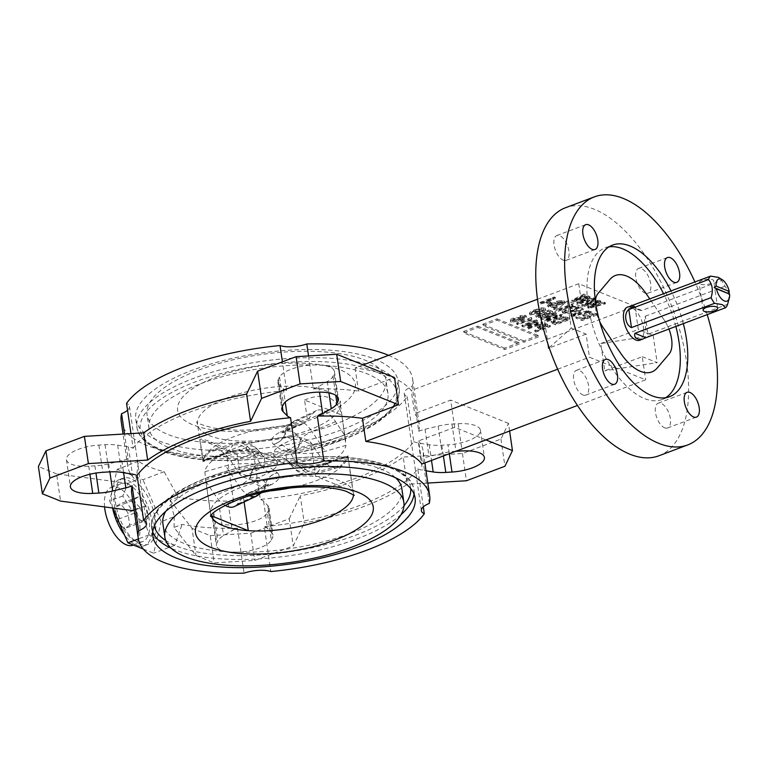 <?xml version="1.0" encoding="UTF-8"?>
<svg xmlns="http://www.w3.org/2000/svg" width="768" height="768" viewBox="0 0 768 768"><rect width="100%" height="100%" fill="white"/><g stroke="black" fill="none" stroke-linecap="round" stroke-linejoin="round"><path stroke-width="0.58" stroke-dasharray="3.84 2.88" d="M702.298 280.272A7.363 2.63 171.7 0 0 699.139 282.989A7.363 2.63 171.7 0 0 703.2 284.717A7.363 2.63 171.7 0 0 710.554 283.594A7.363 2.63 171.7 0 0 713.712 280.867A7.363 2.63 171.7 0 0 709.651 279.139A7.363 2.63 171.7 0 0 702.298 280.272M243.187 477.139L253.094 480.374A1356.778 1016.669 28.3 0 1 269.53 472.33C277.142 467.722 279.12 463.44 275.462 459.475L268.282 454.08L254.918 451.21C245.107 449.789 234.509 450.605 223.123 453.667A14.726 5.51 71.6 0 0 225.427 454.042A14.726 5.51 71.6 0 0 226.762 452.918L246.01 447.85C255.034 450.163 260.083 452.189 261.13 453.926L261.638 454.656A14.726 13.45 143.6 0 1 261.197 454.013C265.277 458.544 265.843 463.027 262.896 467.443A1366.08 1023.638 -151.7 0 0 243.187 477.139L240.134 474.758L237.168 454.445C214.56 442.838 202.138 437.846 199.91 439.459L203.242 460.33A72.154 25.738 171.7 0 1 234.125 436.598A72.154 25.738 171.7 0 1 296.102 425.366L302.227 424.205L305.107 422.448L313.613 412.877A30.461 14.87 -110.6 0 1 316.474 410.582A30.461 14.87 -110.6 0 1 335.578 421.709L344.774 435.36L341.808 415.046L304.55 400.061L307.507 420.374M344.774 435.36L345.408 438.653A1366.08 1116.662 -159.7 0 0 321.36 445.43C313.277 445.181 306.346 443.098 300.586 439.181L300.442 439.123C291.926 440.333 286.886 438.307 285.322 433.046L282.778 432.202L285.226 430.906A14.726 8.746 -113.2 0 1 283.373 432.221L283.373 432.221A14.726 8.746 -113.2 0 1 279.523 432.432C271.834 436.57 269.808 440.506 273.427 444.24L280.589 449.443L293.981 452.496C303.821 454.157 314.467 453.686 325.93 451.094A1356.778 1109.059 20.3 0 1 345.955 445.411L340.272 403.229A72.154 25.738 -8.3 0 1 309.35 429.917A72.154 25.738 -8.3 0 1 237.226 440.947A72.154 25.738 -8.3 0 1 197.482 424.051A72.154 25.738 -8.3 0 1 228.403 397.363A72.154 25.738 -8.3 0 1 300.518 386.333A72.154 25.738 -8.3 0 1 340.272 403.229L340.454 400.781C341.722 402.739 332.582 408.259 313.027 417.36C288.883 426.086 263.213 430.358 235.997 430.195L213.974 428.141C202.493 425.242 196.704 423.11 196.608 421.766L197.482 424.051L202.982 461.578L225.427 454.042L234.624 452.15C238.589 451.574 244.07 451.603 251.078 452.218L251.078 452.218A14.726 8.534 96.7 0 1 245.875 447.85A14.726 12.365 39.1 0 0 232.982 445.267A28.483 13.901 -110.6 0 1 236.678 442.742A28.483 13.901 -110.6 0 1 242.352 443.232A28.483 13.901 -110.6 0 1 253.526 453.523L230.947 461.107L240.134 474.758M289.834 488.026A72.154 25.738 -8.3 0 0 347.616 456.787L347.971 456.182L347.981 457.344L341.875 464.851A30.461 14.87 -110.6 0 1 337.93 467.549A30.461 14.87 -110.6 0 1 331.853 467.021A30.461 14.87 -110.6 0 1 319.91 456.019L310.723 442.368L307.661 439.978L297.763 436.742A72.154 25.738 -8.3 0 0 235.786 447.974A72.154 25.738 -8.3 0 0 204.902 471.706A1356.778 1109.059 -159.7 0 0 224.928 466.022C236.448 463.43 247.094 462.96 256.877 464.621L270.259 467.674L277.354 472.79A14.726 13.526 -38.7 0 0 265.536 484.07C264.144 478.886 259.104 476.861 250.406 477.994L250.262 477.936C244.522 474.029 237.6 471.946 229.498 471.686A1366.08 1116.662 20.3 0 1 205.44 478.464L210.998 515.443M307.661 439.978A1366.08 1023.638 28.3 0 1 287.962 449.674C285.005 454.08 285.571 458.563 289.661 463.104L289.718 463.19C290.602 464.861 295.642 466.886 304.838 469.277A14.726 8.621 -83.1 0 0 299.606 464.88A14.726 8.621 -83.1 0 0 295.699 465.888L282.576 463.037L275.386 457.651C271.738 453.658 273.715 449.376 281.318 444.797A1356.778 1016.669 -151.7 0 0 297.763 436.742M244.099 501.955L243.341 496.742L237.235 504.24A30.461 14.87 -110.6 0 1 234.374 506.534M281.318 444.797A14.726 8.554 64.4 0 1 287.962 449.674L297.331 463.594A28.483 13.901 69.4 0 0 308.496 473.885A28.483 13.901 69.4 0 0 314.179 474.384A28.483 13.901 69.4 0 0 317.866 471.85A14.726 12.365 -140.9 0 1 304.973 469.267A14.726 8.534 -83.3 0 0 299.77 464.899L299.606 464.88C283.45 462.106 291.456 462.73 289.123 462.346L289.123 462.346A14.726 13.43 -37.5 0 1 289.718 463.19A21.158 10.33 -110.6 0 0 297.936 470.717A21.158 10.33 -110.6 0 0 304.838 469.277L324.096 464.208A14.726 5.51 -108.4 0 1 325.421 463.085L325.421 463.085A14.726 5.51 -108.4 0 1 327.734 463.459C316.282 466.512 305.683 467.338 295.939 465.917L295.699 465.888M277.354 472.79L277.421 472.886C281.04 476.63 279.005 480.566 271.334 484.685A14.726 8.746 66.8 0 0 267.485 484.896A14.726 8.746 66.8 0 0 265.632 486.221L268.08 484.915L265.536 484.07A21.158 10.33 69.4 0 1 258.624 485.52A21.158 10.33 69.4 0 1 250.406 477.994A14.726 8.515 -81.8 0 1 257.107 464.65M627.379 307.171A17.674 8.621 -110.6 0 1 631.219 307.373A17.674 8.621 -110.6 0 1 642.797 324.192A17.674 8.621 -110.6 0 1 639.83 340.243M641.904 310.483L630.95 306.077L633.629 306.47L639.898 310.291L641.904 310.483L721.526 280.512A17.674 8.621 -110.6 0 1 724.973 286.214C728.966 291.053 729.85 297.072 727.613 304.272L647.99 334.243L645.36 316.186L644.438 319.642L646.387 332.976L647.99 334.243M104.563 506.918A30.922 15.091 -110.6 0 1 111.302 487.315A30.922 15.091 -110.6 0 1 118.032 487.661A30.922 15.091 -110.6 0 1 138.288 517.094A30.922 15.091 -110.6 0 1 133.094 545.194M135.994 541.21A30.922 15.091 -110.6 0 1 115.728 511.786A30.922 15.091 -110.6 0 1 120.922 483.686A30.922 15.091 -110.6 0 1 127.651 484.042A30.922 15.091 -110.6 0 1 147.907 513.475A30.922 15.091 -110.6 0 1 142.714 541.565A30.922 15.091 -110.6 0 1 135.994 541.21M112.579 507.974A35.338 17.251 -110.6 0 1 119.366 479.558A35.338 17.251 -110.6 0 1 127.056 479.962A35.338 17.251 -110.6 0 1 150.211 513.6A35.338 17.251 -110.6 0 1 144.269 545.702A35.338 17.251 -110.6 0 1 136.589 545.299A35.338 17.251 -110.6 0 1 124.512 535.027M140.198 543.936A35.338 17.251 -110.6 0 1 117.034 510.298A35.338 17.251 -110.6 0 1 122.976 478.195A35.338 17.251 -110.6 0 1 130.666 478.598A35.338 17.251 -110.6 0 1 153.821 512.237A35.338 17.251 -110.6 0 1 147.878 544.339A35.338 17.251 -110.6 0 1 140.198 543.936M308.544 355.93L313.354 388.886A20.611 7.354 171.7 0 0 314.314 388.541A20.611 7.354 171.7 0 0 318.691 386.506L327.293 381.514A28.051 10.003 171.7 0 0 332.986 376.205L334.051 373.824L337.382 396.662M130.963 433.603L133.104 448.262A20.611 7.354 171.7 0 0 128.41 446.918L117.667 445.162A28.051 10.003 171.7 0 0 105.053 444.691L98.87 445.094A27.974 9.984 -8.3 0 0 66.442 459.658A27.974 9.984 -8.3 0 0 88.752 466.176L94.906 465.84A28.051 10.003 171.7 0 0 108.72 463.805L121.834 460.627A20.611 7.354 171.7 0 0 127.21 458.986A20.611 7.354 171.7 0 0 128.131 458.621L124.531 433.978M127.555 410.246A20.611 7.354 171.7 0 0 129.494 406.445A20.611 7.354 171.7 0 0 126.547 403.344M359.338 479.491A153.139 54.634 -8.3 0 1 300.269 495.811L304.243 523.027A153.139 54.634 -8.3 0 0 363.312 506.717A153.139 54.634 -8.3 0 0 407.174 484.282L403.2 457.056A153.139 54.634 -8.3 0 1 359.338 479.491M485.99 439.92L454.637 427.315L450.662 400.09L414.634 413.654A147.254 52.531 -8.3 0 1 419.146 423.696A147.254 52.531 -8.3 0 1 418.752 431.27L412.195 386.352A20.611 7.354 171.7 0 0 404.285 393.619A20.611 7.354 171.7 0 0 407.232 396.71A147.254 52.531 -8.3 0 1 253.747 454.493A20.611 7.354 171.7 0 0 226.973 456.086L233.53 501.005A20.611 7.354 171.7 0 0 228.192 503.386L219.59 508.387A28.051 10.003 171.7 0 0 213.898 513.696L212.822 516.077A27.974 9.984 -8.3 0 0 212.458 518.371A27.974 9.984 -8.3 0 0 227.866 524.918A27.974 9.984 -8.3 0 0 255.83 520.637A27.974 9.984 -8.3 0 0 267.331 512.832L271.306 540.058A27.974 9.984 -8.3 0 1 259.805 547.862A27.974 9.984 -8.3 0 1 231.84 552.144A27.974 9.984 -8.3 0 1 216.422 545.597A27.974 9.984 -8.3 0 1 216.797 543.302L217.872 540.912A28.051 10.003 171.7 0 1 223.555 535.613L232.166 530.611A20.611 7.354 171.7 0 1 237.504 528.23A147.254 52.531 -8.3 0 1 182.064 524.41L174.029 527.434L196.003 555.562L214.176 562.867L254.746 560.448L293.232 545.962L304.243 523.027M418.752 431.27A20.611 7.354 171.7 0 1 425.05 429.274L438.163 426.096A28.051 10.003 171.7 0 1 451.978 424.051L458.131 423.715A27.974 9.984 -8.3 0 1 480.442 430.243A27.974 9.984 -8.3 0 1 468.451 440.592A27.974 9.984 -8.3 0 1 448.013 444.806L449.309 453.725M683.328 323.606A80.986 39.533 69.4 0 0 671.05 290.986M608.938 246.893A80.986 39.533 69.4 0 0 605.069 247.91A80.986 39.533 69.4 0 0 591.456 321.485A80.986 39.533 69.4 0 0 644.525 398.573A80.986 39.533 69.4 0 0 662.141 399.504A80.986 39.533 69.4 0 0 665.722 397.709M675.869 326.419A80.986 39.533 69.4 0 0 663.59 293.789M664.694 427.834A13.248 6.47 69.4 0 0 667.574 427.987A13.248 6.47 69.4 0 0 669.802 415.949A13.248 6.47 69.4 0 0 661.123 403.334A13.248 6.47 69.4 0 0 658.234 403.181A13.248 6.47 69.4 0 0 656.006 415.219A13.248 6.47 69.4 0 0 664.694 427.834M645.034 293.078A13.248 6.47 69.4 0 0 647.914 293.232A13.248 6.47 69.4 0 0 650.141 281.194A13.248 6.47 69.4 0 0 641.462 268.579A13.248 6.47 69.4 0 0 638.582 268.426A13.248 6.47 69.4 0 0 636.355 280.464A13.248 6.47 69.4 0 0 645.034 293.078M563.27 260.198A13.248 6.47 69.4 0 0 566.15 260.352A13.248 6.47 69.4 0 0 568.378 248.314A13.248 6.47 69.4 0 0 559.69 235.699A13.248 6.47 69.4 0 0 556.81 235.546A13.248 6.47 69.4 0 0 554.582 247.584A13.248 6.47 69.4 0 0 563.27 260.198M582.922 394.954A13.248 6.47 69.4 0 0 585.811 395.107A13.248 6.47 69.4 0 0 588.038 383.069A13.248 6.47 69.4 0 0 579.35 370.454A13.248 6.47 69.4 0 0 576.47 370.301A13.248 6.47 69.4 0 0 574.243 382.339A13.248 6.47 69.4 0 0 582.922 394.954M658.886 455.789A132.528 64.685 69.4 0 0 681.158 335.395A132.528 64.685 69.4 0 0 594.317 209.261A132.528 64.685 69.4 0 0 565.498 207.744M341.222 429.917A132.528 47.28 -8.3 0 1 208.762 450.192A132.528 47.28 -8.3 0 1 135.754 419.155A132.528 47.28 -8.3 0 1 192.547 370.138A132.528 47.28 -8.3 0 1 325.008 349.862A132.528 47.28 -8.3 0 1 398.026 380.899A132.528 47.28 -8.3 0 1 341.222 429.917M165.734 511.344A120.749 43.075 -8.3 0 1 214.646 478.963A120.749 43.075 -8.3 0 1 395.635 477.811M401.856 488.774A120.749 43.075 -8.3 0 1 350.102 533.434A120.749 43.075 -8.3 0 1 229.421 551.904A120.749 43.075 -8.3 0 1 162.893 523.632M210.96 515.491A72.154 25.738 -8.3 0 1 210.586 513.898A72.154 25.738 -8.3 0 1 241.507 487.21A72.154 25.738 -8.3 0 1 315.667 476.294A72.154 25.738 -8.3 0 1 352.925 491.27L315.667 476.294L310.723 442.368M202.877 459.773L208.982 452.275L232.982 445.267L226.762 452.918A1366.08 371.846 155.1 0 0 202.886 460.934L203.242 460.33A1356.778 369.312 -24.9 0 1 223.123 453.667M253.094 480.374A72.154 25.738 171.7 0 0 315.072 469.152A72.154 25.738 171.7 0 0 345.955 445.411M200.746 383.683A120.749 43.075 -8.3 0 1 321.427 365.213A120.749 43.075 -8.3 0 1 387.955 393.485A120.749 43.075 -8.3 0 1 336.202 438.154A120.749 43.075 -8.3 0 1 215.52 456.624A120.749 43.075 -8.3 0 1 148.992 428.352A120.749 43.075 -8.3 0 1 200.746 383.683M198.758 370.07A120.749 43.075 -8.3 0 1 319.45 351.6A120.749 43.075 -8.3 0 1 385.968 379.872A120.749 43.075 -8.3 0 1 334.224 424.541A120.749 43.075 -8.3 0 1 213.533 443.011A120.749 43.075 -8.3 0 1 147.014 414.739A120.749 43.075 -8.3 0 1 198.758 370.07M133.104 448.262A147.254 52.531 -8.3 0 1 190.848 411.734A147.254 52.531 -8.3 0 1 286.579 390.48L282.403 361.834M243.341 496.742L248.63 492.922L254.746 491.75A72.154 25.738 -8.3 0 0 270.038 490.915M295.939 465.917A14.726 8.534 -83.3 0 1 299.77 464.899L312.586 465.283C314.026 465.485 324.701 463.728 325.421 463.085L347.875 455.539L353.376 493.066A72.154 25.738 -8.3 0 1 353.472 494.698M327.734 463.459A1356.778 369.312 155.1 0 0 347.616 456.787L347.971 456.182A1366.08 371.846 -24.9 0 1 324.096 464.208L317.866 471.85L341.875 464.851M347.981 457.344L352.925 491.27A72.154 25.738 -8.3 0 1 353.376 493.066L354.25 495.35M204.902 471.706L205.44 478.464M208.982 452.275A30.461 14.87 -110.6 0 1 212.928 449.568A30.461 14.87 -110.6 0 1 230.947 461.107M237.168 454.445L199.91 439.459M225.072 505.354A30.461 14.87 -110.6 0 1 215.27 495.408L206.083 481.757M538.483 336.826L524.045 342.259L482.746 325.651L497.184 320.218L538.483 336.826L538.282 335.462L523.843 340.896L524.045 342.259M586.262 298.781L576.998 303.619L578.131 304.08L594.634 299.472L593.587 299.059L579.619 303.101L590.102 297.658L588.672 297.082L574.474 301.037L585.283 295.718L584.237 295.296L571.93 301.584L573.072 302.045L587.722 298.051L586.262 298.781L586.07 297.418L576.806 302.266L576.998 303.619M597.082 303.13L587.818 307.968L588.95 308.429L605.453 303.821L604.406 303.398L590.438 307.45L600.922 301.997L599.491 301.421L585.283 305.386L596.102 300.067L595.056 299.645L582.749 305.933L583.882 306.394L598.531 302.4L597.082 303.13L596.88 301.766L587.616 306.605L587.818 307.968M521.05 320.746L526.666 317.318L525.955 316.666L520.118 317.088L524.976 317.645L524.39 315.917L524.198 317.069L520.637 318.768L520.522 317.28L513.446 318.067C510.682 319.075 509.885 320.016 511.046 320.918L520.858 319.382C525.158 318.038 526.79 316.685 525.763 315.302L519.917 315.725L524.39 315.917L524.4 318.432L520.838 320.131L520.714 318.643L513.638 319.43C510.883 320.429 510.086 321.379 511.248 322.272L521.05 320.746L520.858 319.382M521.347 319.258L520.522 317.28L521.347 319.258M510.576 321.648L511.248 322.272L510.374 320.285L510.576 321.648M535.066 311.107C530.995 312.384 529.411 313.661 530.314 314.957L540.346 313.229C544.416 311.962 546 310.675 545.107 309.379L541.757 309.216L535.066 311.107L534.864 309.754C530.803 311.021 529.21 312.298 530.112 313.594L540.144 311.875C544.214 310.598 545.798 309.322 544.906 308.016L541.565 307.862L534.864 309.754M529.632 314.362L530.314 314.957L529.44 312.998L529.632 314.362M545.779 309.984L544.906 308.016L545.779 309.984M550.579 299.808L540.077 303.763L541.114 304.176L551.606 300.221L550.579 299.808L550.378 298.445L539.885 302.4L540.077 303.763M554.515 298.33L552.451 299.098L553.478 299.52L555.542 298.742L554.515 298.33L554.314 296.966L552.25 297.744L552.451 299.098M548.141 302.333L546.451 302.966L549.542 304.205L551.232 303.571L548.141 302.333L547.939 300.97L546.25 301.603L546.451 302.966M550.147 304.685L547.901 306.538L549.062 307.517L557.251 307.018L550.666 306.845L549.859 306.182L551.136 305.107L562.973 304.656L565.104 302.918L564.058 302.016L556.694 302.41L562.33 302.64L563.107 303.264L560.122 304.685L555.12 303.994L550.147 304.685L549.946 303.322L547.699 305.174L548.87 306.154L549.062 307.517M555.158 308.506L553.469 309.139L558.614 311.213L573.053 305.779L572.016 305.366L559.277 310.166L555.158 308.506L554.957 307.142L553.267 307.786L553.469 309.139M573.398 311.462L564.95 312.595L564.058 310.589L564.95 312.595C563.808 311.933 564.202 311.165 566.122 310.291L564.72 310.022L562.234 312.317L563.232 313.21C566.64 313.968 570.374 313.526 574.426 311.875L579.024 308.602L577.949 307.603L570.47 307.949L571.123 308.506L576.298 308.256L577.114 308.966L573.398 311.462L573.197 310.099L564.749 311.232C563.606 310.57 564 309.802 565.93 308.928L566.122 310.291M582.278 309.485L570.97 316.176L572.035 316.608L589.43 312.365L588.365 311.942L573.245 315.782L583.344 309.917L582.278 309.485L582.077 308.131L570.768 314.813L570.97 316.176M577.68 317.568L576 318.202L582.048 320.63L596.477 315.197L590.554 312.816L588.874 313.45L593.76 315.418L589.267 317.117L584.63 315.254L582.941 315.888L587.578 317.75L582.701 319.584L577.68 317.568L577.488 316.205L575.798 316.838L576 318.202M363.149 364.896L355.094 367.93A147.254 52.531 -8.3 0 1 411.254 390.518L414.634 413.654M537.494 299.251L578.746 283.718L634.915 306.307L411.254 390.518M556.128 319.517L551.309 322.733L555.533 324.95L569.962 319.517L565.325 317.866L556.128 319.517L555.936 318.154L551.107 321.37L555.331 323.597L569.76 318.163L565.123 316.502L555.936 318.154M557.75 316.906L546.259 321.226L547.286 321.638L561.725 316.205L560.63 315.763L544.944 318.413L556.445 314.083L555.418 313.67L540.979 319.104L542.083 319.546L557.75 316.906L557.549 315.542L546.058 319.862L546.259 321.226M539.078 314.515L535.93 316.838L536.698 317.53L543.379 317.002L538.205 316.963L537.581 315.206L538.205 316.963C537.446 316.32 538.051 315.648 540.019 314.957L544.925 314.419L544.915 315.523L546.163 315.85L552.787 312.758L548.794 311.155L547.104 311.789L550.234 313.046L547.037 314.534L546.134 313.738L539.078 314.515L538.877 313.152L535.728 315.485L536.698 317.53M536.496 316.166L543.178 315.638L538.003 315.6C537.254 314.957 537.859 314.294 539.827 313.594L544.723 313.056L544.915 315.523L544.714 314.16L545.962 314.496L546.163 315.85M540.739 329.472L534.931 331.651L535.958 332.074L550.397 326.64L545.472 324.874L540.038 325.728L537.389 327.638L540.739 329.472L540.547 328.109L534.739 330.298L535.766 330.71L550.195 325.277L545.28 323.51L539.837 324.365L537.187 326.285L540.547 328.109M538.829 324.278L527.338 328.598L528.365 329.011L542.803 323.578L541.709 323.146L526.022 325.795L537.523 321.456L536.496 321.043L522.058 326.477L523.162 326.918L538.829 324.278L538.627 322.915L527.136 327.245L527.338 328.598M532.07 319.123L516.787 324.355L517.814 324.768L529.248 320.467L529.056 322.138L530.746 321.504L530.525 320.026L530.746 321.504L532.07 319.123L531.869 317.76L531.206 317.491L531.408 318.854M531.206 317.491L516.586 322.992L517.613 323.414L529.046 319.104L529.056 322.138L528.854 320.784L530.544 320.141L531.869 317.76M519.235 344.074L504.806 349.507L463.507 332.899L477.936 327.466L519.235 344.074L519.034 342.71L504.605 348.144L504.806 349.507M407.232 396.71L413.779 441.629A147.254 52.531 -8.3 0 1 260.304 499.411L253.747 454.493M423.302 506.87L417.754 468.854A147.254 52.531 -8.3 0 1 264.278 526.637L270.826 571.555M429.274 503.414L422.726 458.496A147.254 52.531 -8.3 0 0 423.12 450.912A147.254 52.531 -8.3 0 0 418.608 440.88L421.978 464.016M226.973 456.086A147.254 52.531 -8.3 0 1 121.181 421.286M233.53 501.005A147.254 52.531 -8.3 0 1 178.099 497.184L164.141 471.715A147.254 52.531 -8.3 0 1 138.384 461.357L136.128 480.307A147.254 52.531 -8.3 0 1 127.738 466.205A147.254 52.531 -8.3 0 1 128.131 458.621M237.504 528.23L244.051 573.149M134.093 509.798L140.102 507.533A147.254 52.531 -8.3 0 1 131.702 493.43M140.102 507.533L149.107 534.864A147.254 52.531 171.7 0 0 174.864 545.222L182.064 524.41M136.128 480.307L128.093 483.331L122.784 495.984L132.067 510.557M122.784 495.984L109.68 500.918L112.762 508.003M149.107 534.864L138.346 538.915M138.384 461.357L117.187 469.344L109.68 500.918M544.627 320.976L567.254 300.883L582.125 306.864L544.627 320.976L548.035 344.323M567.254 300.883L571.229 328.109L586.099 334.09L589.469 357.226L645.638 379.814L577.478 405.475M634.915 306.307L638.294 329.443L653.155 335.424L600.797 343.565L604.762 370.79L642.259 356.669L645.638 379.814M642.259 356.669L657.13 362.65L604.762 370.79M653.155 335.424L657.13 362.65M578.746 283.718L582.125 306.864M355.094 367.93L358.464 391.066L394.493 377.501M557.664 369.206L589.469 357.226M586.099 334.09L549.264 347.952M600.797 343.565L638.294 329.443M454.637 427.315L418.608 440.88M388.57 355.325A147.254 52.531 -8.3 0 1 412.598 378.768A147.254 52.531 -8.3 0 1 412.195 386.352M313.354 388.886A147.254 52.531 -8.3 0 1 358.464 391.066M304.55 400.061C324.269 391.862 336.691 396.854 341.808 415.046M345.408 438.653L345.725 440.621M707.213 314.621A132.528 64.685 69.4 0 0 694.934 281.99M595.373 300.749A23.558 11.501 69.4 0 0 599.75 321.734A23.558 11.501 69.4 0 1 595.373 300.749M664.291 320.179L649.805 298.982L664.291 320.179A23.558 11.501 69.4 0 1 668.918 329.03A23.558 11.501 69.4 0 0 664.291 320.179M164.141 471.715L142.944 479.693L117.187 469.344M178.099 497.184L170.064 500.208L174.288 516.691L161.184 521.626L142.944 479.693M143.299 549.034L153.667 553.2L161.184 521.626M174.288 516.691L174.029 527.434M174.864 545.222L153.667 553.2M549.178 347.693L571.229 328.109M455.798 451.286A28.051 10.003 171.7 0 0 442.138 453.312L429.014 456.499A20.611 7.354 171.7 0 0 422.726 458.496M413.779 441.629A20.611 7.354 171.7 0 0 418.474 442.973L429.216 444.739A28.051 10.003 171.7 0 0 441.83 445.2L448.013 444.806M417.754 468.854A20.611 7.354 171.7 0 0 422.438 470.198L426.019 470.784M271.306 540.058L272.525 537.667A28.051 10.003 171.7 0 0 273.014 535.114A28.051 10.003 171.7 0 0 271.747 532.742L267.571 528.509A20.611 7.354 171.7 0 0 264.278 526.637M267.331 512.832L268.55 510.442A28.051 10.003 171.7 0 0 269.04 507.898A28.051 10.003 171.7 0 0 267.773 505.517L263.597 501.283A20.611 7.354 171.7 0 0 260.304 499.411M170.064 500.208L192.029 528.336L196.003 555.562M192.029 528.336L210.202 535.642L214.176 562.867M210.202 535.642L250.781 533.222L254.746 560.448M250.781 533.222L289.267 518.736L293.232 545.962M289.267 518.736L300.269 495.811M427.805 483.053L407.174 484.282M509.606 431.03L508.483 423.341L500.947 439.037L462.461 453.533L403.2 457.056M462.461 453.533L466.435 480.749M500.947 439.037L504.922 466.262M508.483 423.341L450.662 400.09M128.093 483.331L56.573 473.866L60.547 501.091M286.579 390.48A20.611 7.354 171.7 0 1 283.277 388.618L279.11 384.374A28.051 10.003 171.7 0 1 277.843 382.003A28.051 10.003 171.7 0 1 278.333 379.459L279.552 377.069A27.974 9.984 -8.3 0 1 308.726 365.27A27.974 9.984 -8.3 0 1 334.426 371.53A27.974 9.984 -8.3 0 1 334.051 373.824M56.573 473.866L38.4 466.56M129.725 525.197L124.032 528.826L116.506 519.878L114.672 507.302L120.365 503.674L127.891 512.621L129.725 525.197L147.763 518.4L142.07 522.029L124.032 528.826M142.07 522.029L134.544 513.091L132.71 500.515L138.403 496.886L145.93 505.824L147.763 518.4M145.93 505.824L127.891 512.621M138.403 496.886L120.365 503.674M132.71 500.515L114.672 507.302M134.544 513.091L116.506 519.878M575.798 316.838L581.846 319.267L582.048 320.63M581.846 319.267L596.275 313.834L590.362 311.453L588.672 312.096L593.558 314.054L589.066 315.754L584.429 313.891L582.739 314.525L587.376 316.387L582.499 318.221L582.701 319.584M582.499 318.221L577.488 316.205M587.376 316.387L587.578 317.75M582.739 314.525L582.941 315.888M584.429 313.891L584.63 315.254M589.066 315.754L589.267 317.117M593.558 314.054L593.76 315.418M588.672 312.096L588.874 313.45M590.362 311.453L590.554 312.816M596.275 313.834L596.477 315.197M570.768 314.813L571.834 315.245L572.035 316.608M571.834 315.245L589.229 311.002L588.173 310.579L573.043 314.419L583.152 308.554L583.344 309.917M583.152 308.554L582.077 308.131M573.043 314.419L573.245 315.782M588.173 310.579L588.365 311.942M589.229 311.002L589.43 312.365M565.93 308.928L564.518 308.659L562.032 310.954L563.03 311.856C566.438 312.605 570.173 312.163 574.224 310.512L578.822 307.248L577.747 306.24L570.269 306.595L570.931 307.142L576.106 306.893L576.298 308.256M576.106 306.893L576.912 307.603L573.197 310.099M570.931 307.142L571.123 308.506M570.269 306.595L570.47 307.949M577.747 306.24L577.949 307.603M574.224 310.512L574.426 311.875M563.03 311.856L563.232 313.21M564.518 308.659L564.72 310.022M553.267 307.786L558.422 309.85L558.614 311.213M558.422 309.85L572.851 304.416L571.824 304.003L559.075 308.803L559.277 310.166M559.075 308.803L554.957 307.142M571.824 304.003L572.016 305.366M572.851 304.416L573.053 305.779M548.87 306.154L557.059 305.654L557.251 307.018M557.059 305.654L550.464 305.482L549.658 304.819L550.934 303.754L562.781 303.302L564.902 301.555L563.856 300.653L556.502 301.056L562.138 301.277L562.915 301.901L559.93 303.322L554.928 302.64L555.12 303.994M554.928 302.64L549.946 303.322M559.93 303.322L560.122 304.685M561.715 302.899L561.907 304.262M562.138 301.277L562.33 302.64M557.338 301.536L557.539 302.899M556.502 301.056L556.694 302.41M563.856 300.653L564.058 302.016M562.781 303.302L562.973 304.656M550.934 303.754L551.136 305.107M550.464 305.482L550.666 306.845M556.214 305.174L556.416 306.528M546.25 301.603L549.341 302.842L549.542 304.205M549.341 302.842L551.03 302.208L551.232 303.571M551.03 302.208L547.939 300.97M552.25 297.744L553.286 298.157L553.478 299.52M553.286 298.157L555.35 297.379L555.542 298.742M555.35 297.379L554.314 296.966M539.885 302.4L540.912 302.813L541.114 304.176M540.912 302.813L551.405 298.858L551.606 300.221M551.405 298.858L550.378 298.445M555.984 322.541L553.094 320.995L556.982 318.557L563.616 317.222L567.043 318.384L555.984 322.541L556.186 323.904L553.296 322.358L557.184 319.92L563.818 318.586L567.245 319.738L556.186 323.904M552.403 322.416L552.605 323.779M555.331 323.597L555.533 324.95M565.123 316.502L565.325 317.866M569.76 318.163L569.962 319.517M567.043 318.384L567.245 319.738M554.218 321.83L554.419 323.194M553.853 320.045L554.045 321.408M556.982 318.557L557.184 319.92M563.616 317.222L563.818 318.586M565.306 317.683L565.507 319.037M546.058 319.862L547.094 320.285L547.286 321.638M547.094 320.285L561.523 314.842L560.429 314.41L544.742 317.059L556.243 312.72L555.216 312.307L540.787 317.741L541.891 318.182L542.083 319.546M541.891 318.182L557.549 315.542M540.787 317.741L540.979 319.104M555.216 312.307L555.418 313.67M556.243 312.72L556.445 314.083M544.742 317.059L544.944 318.413M560.429 314.41L560.63 315.763M561.523 314.842L561.725 316.205M543.178 315.638L543.379 317.002M545.962 314.496L552.586 311.395L548.592 309.792L546.902 310.426L550.032 311.683L546.845 313.181L545.942 312.374L546.134 313.738M545.942 312.374L538.877 313.152M546.845 313.181L547.037 314.534M550.032 311.683L550.234 313.046M546.902 310.426L547.104 311.789M548.592 309.792L548.794 311.155M552.586 311.395L552.787 312.758M544.723 313.056L544.714 314.16L544.723 313.056M539.827 313.594L540.019 314.957M542.333 315.158L542.534 316.522M539.117 311.453L531.264 312.72L531.782 314.381C531.658 313.373 533.098 312.413 536.102 311.52L543.965 310.253L543.446 308.602C543.562 309.61 542.112 310.56 539.117 311.453L539.318 312.816L531.782 314.381L531.581 313.018C531.456 312.01 532.896 311.059 535.901 310.157L543.446 308.602L543.648 309.965C543.754 310.973 542.314 311.923 539.318 312.816M540.144 311.875L540.346 313.229M541.565 307.862L541.757 309.216M535.901 310.157L536.102 311.52M542.237 327.475L539.222 325.939L540.787 324.806L545.347 324.634L547.478 325.498L542.237 327.475L542.429 328.829L539.424 327.302L540.989 326.17L545.539 325.997L547.68 326.861L542.429 328.829M534.739 330.298L534.931 331.651M535.766 330.71L535.958 332.074M538.454 327.264L538.656 328.627M539.837 324.365L540.038 325.728M545.28 323.51L545.472 324.874M550.195 325.277L550.397 326.64M547.478 325.498L547.68 326.861M540.077 326.602L540.278 327.965M540.787 324.806L540.989 326.17M527.136 327.245L528.173 327.658L528.365 329.011M528.173 327.658L542.602 322.224L541.507 321.782L525.821 324.432L537.322 320.102L536.294 319.68L521.866 325.123L522.96 325.565L523.162 326.918M522.96 325.565L538.627 322.915M521.866 325.123L522.058 326.477M536.294 319.68L536.496 321.043M537.322 320.102L537.523 321.456M525.821 324.432L526.022 325.795M541.507 321.782L541.709 323.146M542.602 322.224L542.803 323.578M516.586 322.992L516.787 324.355M529.046 319.104L529.248 320.467M517.613 323.414L517.814 324.768M526.666 317.318L525.763 315.302L525.955 316.666M517.747 319.757L512.256 320.045L512.458 321.408L514.618 319.862L519.85 319.699L519.226 317.933L517.747 319.757L517.949 321.11L512.794 321.734L512.602 320.371L514.416 318.499L519.226 317.933L519.427 319.286L517.949 321.11M519.917 315.725L520.118 317.088M513.446 318.067L513.638 319.43M520.637 318.768L520.838 320.131M524.198 317.069L524.4 318.432M522.749 315.792L522.95 317.155M520.762 316.214L520.963 317.578M514.416 318.499L514.618 319.862M587.616 306.605L588.749 307.066L588.95 308.429M588.749 307.066L605.251 302.458L604.205 302.045L590.237 306.086L600.72 300.643L599.29 300.067L585.091 304.022L595.901 298.704L594.854 298.282L582.547 304.57L583.68 305.03L598.33 301.037L598.531 302.4M598.33 301.037L596.88 301.766M583.68 305.03L583.882 306.394M582.547 304.57L582.749 305.933M594.854 298.282L595.056 299.645M595.901 298.704L596.102 300.067M585.091 304.022L585.283 305.386M599.29 300.067L599.491 301.421M600.72 300.643L600.922 301.997M592.541 304.934L592.733 306.298M590.237 306.086L590.438 307.45M604.205 302.045L604.406 303.398M605.251 302.458L605.453 303.821M576.806 302.266L577.939 302.717L578.131 304.08M577.939 302.717L594.442 298.109L593.395 297.696L579.427 301.747L589.91 296.294L588.48 295.718L574.272 299.674L585.091 294.355L584.045 293.933L571.738 300.221L572.87 300.682L587.52 296.688L587.722 298.051M587.52 296.688L586.07 297.418M572.87 300.682L573.072 302.045M571.738 300.221L571.93 301.584M584.045 293.933L584.237 295.296M585.091 294.355L585.283 295.718M574.272 299.674L574.474 301.037M588.48 295.718L588.672 297.082M589.91 296.294L590.102 297.658M581.722 300.586L581.923 301.949M579.427 301.747L579.619 303.101M593.395 297.696L593.587 299.059M594.442 298.109L594.634 299.472M523.843 340.896L482.544 324.298L482.746 325.651M482.544 324.298L496.982 318.864L497.184 320.218M496.982 318.864L538.282 335.462M504.605 348.144L463.306 331.536L463.507 332.899M463.306 331.536L477.734 326.102L477.936 327.466M477.734 326.102L519.034 342.71M645.36 316.186L724.973 286.214M719.712 278.045L721.526 280.512M248.63 492.922L268.723 484.262L263.174 490.944A14.726 12.365 -140.9 0 0 265.584 484.099A14.726 13.555 -37.7 0 1 277.421 472.886M256.877 464.621A14.726 8.429 -82.1 0 0 250.262 477.936A14.726 5.606 -34 0 1 238.867 485.606L229.498 471.686A14.726 5.702 -106.3 0 0 224.928 466.022M275.386 457.651A14.726 13.45 -36.4 0 1 289.21 462.461L289.661 463.104A14.726 13.45 -36.4 0 0 289.21 462.461L289.123 462.346A14.726 13.43 -37.5 0 0 275.462 457.747M293.981 452.496A14.726 8.429 97.9 0 0 300.586 439.181A14.726 5.606 146 0 1 311.981 431.51L321.36 445.43A14.726 5.702 73.7 0 0 325.93 451.094M269.53 472.33A14.726 8.554 -115.6 0 1 262.896 467.443L253.526 453.523A14.726 5.606 146 0 1 261.12 453.888A14.726 5.606 146 0 1 261.197 454.013M273.504 444.326A14.726 13.526 141.3 0 0 285.322 433.046A21.158 10.33 -110.6 0 1 292.224 431.606A21.158 10.33 -110.6 0 1 300.442 439.123A14.726 8.515 98.2 0 1 293.75 452.467M335.578 421.709L311.981 431.51A28.483 13.901 69.4 0 0 300.816 421.229A28.483 13.901 69.4 0 0 294.125 421.114L287.683 426.173A14.726 12.365 39.1 0 0 285.264 433.018A14.726 13.555 142.3 0 1 273.427 444.24M275.462 459.475A14.726 13.45 143.6 0 1 261.638 454.656L261.725 454.771A14.726 13.43 142.5 0 1 261.13 453.926A21.158 10.33 69.4 0 0 252.922 446.4A21.158 10.33 69.4 0 0 246.01 447.85A14.726 8.621 96.9 0 0 251.251 452.237L251.251 452.237C266.602 454.79 259.651 454.378 261.725 454.771A14.726 13.43 142.5 0 0 275.395 459.379M255.149 451.238A14.726 8.621 96.9 0 1 251.251 452.237L251.078 452.218A14.726 8.534 96.7 0 0 254.918 451.21M316.474 410.582L294.125 421.114A28.483 13.901 69.4 0 0 291.446 423.254L313.613 412.877M302.227 424.205L282.134 432.854L287.683 426.173A14.726 12.365 39.1 0 1 291.446 423.254L285.226 430.906A1366.08 278.813 147.9 0 1 305.107 422.448M296.102 425.366A1356.778 276.912 -32.1 0 0 279.523 432.432M245.75 494.669A1366.08 278.813 -32.1 0 0 265.632 486.221L259.411 493.862A28.483 13.901 -110.6 0 1 256.733 496.013M261.562 492.691L263.174 490.944A14.726 12.365 -140.9 0 1 259.411 493.862L237.235 504.24M289.661 463.104A14.726 5.606 -34 0 0 289.738 463.229A14.726 5.606 -34 0 0 297.331 463.594L319.91 456.019M318.691 386.506L319.507 392.122M128.41 446.918L132.384 474.144M458.131 423.715L462.106 450.941M342.413 438.086A132.528 47.28 -8.3 0 1 209.962 458.362A132.528 47.28 -8.3 0 1 136.944 427.325A132.528 47.28 -8.3 0 1 193.738 378.307A132.528 47.28 -8.3 0 1 326.198 358.032A132.528 47.28 -8.3 0 1 399.216 389.069A132.528 47.28 -8.3 0 1 342.413 438.086M341.165 440.141A129.581 46.224 -8.3 0 1 162.634 450.768A129.581 46.224 -8.3 0 1 195.792 381.686A129.581 46.224 -8.3 0 1 374.314 371.069A129.581 46.224 -8.3 0 1 341.165 440.141M401.011 514.666A132.528 47.28 -8.3 0 1 357.11 538.819A132.528 47.28 -8.3 0 1 171.11 548.208M152.736 532.07A132.528 47.28 -8.3 0 1 151.642 528.058A132.528 47.28 -8.3 0 1 208.435 479.03A132.528 47.28 -8.3 0 1 340.896 458.765A132.528 47.28 -8.3 0 1 413.914 489.792A132.528 47.28 -8.3 0 1 414.01 493.949M403.968 505.757A129.581 46.224 -8.3 0 1 355.066 535.43A129.581 46.224 -8.3 0 1 165.725 540.509M154.339 525.936A129.581 46.224 -8.3 0 1 209.693 476.976A129.581 46.224 -8.3 0 1 340.502 457.219A129.581 46.224 -8.3 0 1 410.717 488.525M216.106 377.05A89.818 32.045 -8.3 0 1 339.859 369.686A89.818 32.045 -8.3 0 1 316.877 417.562A89.818 32.045 -8.3 0 1 193.123 424.925A89.818 32.045 -8.3 0 1 216.106 377.05M425.05 429.274L429.014 456.499M438.163 426.096L442.138 453.312M451.978 424.051L455.952 451.277M441.83 445.2L443.395 455.952M429.216 444.739L431.501 460.435M418.474 442.973L422.438 470.198M263.597 501.283L267.571 528.509M267.773 505.517L271.747 532.742M268.55 510.442L272.525 537.667M212.822 516.077L216.797 543.302M213.898 513.696L217.872 540.912M219.59 508.387L223.555 535.613M228.192 503.386L232.166 530.611M121.834 460.627L123.6 472.704M117.667 445.162L121.642 472.387M105.053 444.691L109.027 471.917M98.87 445.094L102.845 472.31M88.752 466.176L89.923 474.25M94.906 465.84L95.952 473.069M108.72 463.805L109.891 471.869M283.277 388.618L285.245 402.048M327.293 381.514L328.954 392.89M332.986 376.205L335.77 395.299M279.552 377.069L283.517 404.285M278.333 379.459L282.298 406.675M279.11 384.374L282.346 406.589M574.886 313.382L575.078 314.746M575.712 313.718L575.914 315.082M557.386 303.043L557.587 304.406M556.138 303.715L556.339 305.078M566.966 317.04L567.168 318.394M547.142 324.048L547.344 325.411M545.347 324.634L545.539 325.997M596.39 301.574L596.582 302.938M587.846 302.688L588.048 304.042M590.832 302.352L591.024 303.715M593.53 305.117L593.722 306.48M585.571 297.226L585.773 298.589M577.027 298.339L577.229 299.702M580.013 298.003L580.214 299.366M582.71 300.768L582.912 302.131M249.754 495.782A28.483 13.901 -110.6 0 1 238.867 485.606L215.27 495.408M271.334 484.685A1356.778 276.912 147.9 0 1 254.746 491.75M703.114 310.214L699.139 282.989M261.523 454.493L261.12 453.888C259.882 452.122 256.81 447.082 248.986 443.472C247.382 442.109 243.283 441.859 236.678 442.742L212.928 449.568M337.93 467.549L314.179 474.384C307.478 475.238 303.37 474.998 301.862 473.654C294.038 470.035 290.976 464.995 289.738 463.229L289.325 462.624M111.302 487.315L120.922 483.686M119.366 479.558L122.976 478.195M129.494 406.445L146.563 523.507M480.442 430.243L484.416 457.469M662.141 399.504L669.6 396.691M667.574 427.987L696.442 417.12M647.914 293.232L676.781 282.365M566.15 260.352L595.018 249.485M585.811 395.107L614.678 384.24M135.754 419.155L136.944 427.325C137.482 432.662 141.264 440.63 154.954 447.955C161.885 451.517 170.4 454.349 180.509 456.442C223.373 465.83 293.808 458.678 341.798 440.179C380.63 425.434 399.763 408.403 399.216 389.069L398.026 380.899M152.832 536.227L151.642 528.058C151.085 508.723 170.227 491.683 209.05 476.938C248.122 462.826 289.315 456.058 332.63 456.653C359.818 457.43 380.976 461.626 396.096 469.258C409.709 476.611 413.386 484.56 413.914 489.792L415.104 497.962M387.955 393.485L385.968 379.872M210.403 516.336L210.586 513.898L205.123 476.496M424.877 462.931L423.12 450.912M127.738 466.205L123.043 434.074M419.146 423.696L412.598 378.768M148.992 428.352L147.014 414.739M576.47 370.301L605.338 359.434M556.81 235.546L585.677 224.678M638.582 268.426L667.44 257.558M658.234 403.181L687.101 392.314M605.069 247.91L612.518 245.107M269.04 507.898L273.014 535.114M212.458 518.371L216.422 545.597M404.285 393.619L421.363 510.682M66.442 459.658L70.416 486.883M334.426 371.53L338.4 398.755M277.843 382.003L281.808 409.229M144.269 545.702L147.878 544.339M133.43 545.059L142.714 541.565M577.114 308.966L576.912 307.603M579.024 308.602L578.822 307.248M562.234 312.317L562.032 310.954M547.901 306.538L547.699 305.174M563.107 303.264L562.915 301.901M565.104 302.918L564.902 301.555M549.859 306.182L549.658 304.819M551.309 322.733L551.107 321.37M553.296 322.358L553.094 320.995M535.93 316.838L535.728 315.485M545.357 314.832L545.165 313.478M537.389 327.638L537.187 326.285M539.424 327.302L539.222 325.939M644.438 319.642L646.387 332.976M639.898 310.291L629.981 306.298M717.686 308.093L713.712 280.867"/><path stroke-width="1.15" d="M714.528 310.81A7.363 2.63 -8.3 0 1 707.165 311.942A7.363 2.63 -8.3 0 1 703.114 310.214A7.363 2.63 -8.3 0 1 706.272 307.488A7.363 2.63 -8.3 0 1 713.626 306.365A7.363 2.63 -8.3 0 1 717.686 308.093A7.363 2.63 -8.3 0 1 714.528 310.81M249.754 495.782A28.483 13.901 -110.6 0 0 250.032 495.898A28.483 13.901 -110.6 0 0 256.733 496.013L234.374 506.534A30.461 14.87 -110.6 0 1 227.213 506.419A30.461 14.87 -110.6 0 1 225.072 505.354M642.595 339.206L638.39 339.139C635.194 338.093 634.042 336.154 634.925 333.302L645.878 337.709L639.83 340.243A17.674 8.621 -110.6 0 1 635.981 340.042A17.674 8.621 -110.6 0 1 624.403 323.222A17.674 8.621 -110.6 0 1 627.379 307.171L631.238 305.971M634.925 333.302L714.538 303.331A17.674 8.621 -110.6 0 1 711.091 297.629C713.328 290.429 712.454 284.41 708.461 279.571A17.674 8.621 -110.6 0 1 710.573 276.106L718.454 277.402L722.41 279.83A11.779 5.75 69.4 0 0 721.258 279.216A11.779 5.75 69.4 0 0 716.093 286.109L714.211 287.568L716.486 288.835A11.779 5.75 69.4 0 0 724.435 300.998A11.779 5.75 69.4 0 0 729.293 298.109A11.779 5.75 69.4 0 0 729.6 294.106L714.211 287.568M631.469 327.6C625.238 325.008 623.52 313.248 628.838 309.542L631.469 327.6L711.091 297.629M628.838 309.542L708.461 279.571M629.981 306.298L710.573 276.106M645.878 337.709L725.501 307.738L722.429 304.627L714.538 303.331M133.43 545.059L133.094 545.194A30.922 15.091 -110.6 0 1 126.365 544.838A30.922 15.091 -110.6 0 1 104.563 506.918M124.512 535.027A35.338 17.251 -110.6 0 1 112.579 507.974M577.478 405.475L421.978 464.016A147.254 52.531 171.7 0 0 365.818 441.437L362.438 418.291A147.254 52.531 -8.3 0 0 317.328 416.112A20.611 7.354 171.7 0 0 318.278 415.766A20.611 7.354 171.7 0 0 322.666 413.731L331.267 408.73A28.051 10.003 171.7 0 0 336.95 403.43L338.026 401.05A27.974 9.984 -8.3 0 0 338.4 398.755A27.974 9.984 -8.3 0 0 312.701 392.496A27.974 9.984 -8.3 0 0 283.517 404.285L282.298 406.675A28.051 10.003 171.7 0 0 281.808 409.229A28.051 10.003 171.7 0 0 283.085 411.6L287.251 415.834A20.611 7.354 171.7 0 0 290.554 417.706L297.101 462.624A147.254 52.531 -8.3 0 0 201.37 483.878A147.254 52.531 -8.3 0 0 143.626 520.406A20.611 7.354 -8.3 0 1 146.563 523.507A20.611 7.354 -8.3 0 1 138.653 530.765L132.096 485.846A20.611 7.354 171.7 0 1 131.184 486.211A20.611 7.354 171.7 0 1 125.808 487.843L112.685 491.03A28.051 10.003 171.7 0 1 98.87 493.066L92.717 493.402A27.974 9.984 -8.3 0 1 70.416 486.883A27.974 9.984 -8.3 0 1 102.845 472.31L109.027 471.917A28.051 10.003 171.7 0 1 121.642 472.387L132.384 474.144A20.611 7.354 171.7 0 1 137.069 475.488L143.626 520.406M124.531 433.978L121.574 413.702A20.611 7.354 171.7 0 0 127.555 410.246M282.403 361.834L280.022 345.562A147.254 52.531 -8.3 0 0 184.291 366.816A147.254 52.531 -8.3 0 0 126.547 403.344L130.963 433.603M455.798 451.286A28.051 10.003 171.7 0 1 455.952 451.277L462.106 450.941A27.974 9.984 -8.3 0 1 484.416 457.469A27.974 9.984 -8.3 0 1 472.416 467.818A27.974 9.984 -8.3 0 1 451.987 472.032L445.805 472.426A28.051 10.003 171.7 0 1 433.19 471.955L426.019 470.784M626.65 276.067A51.533 25.152 69.4 0 0 615.446 275.472A51.533 25.152 69.4 0 0 609.917 279.475L597.994 293.52A23.558 11.501 69.4 0 0 595.373 300.749A23.558 11.501 69.4 0 1 597.994 293.52L609.917 279.475A51.533 25.152 69.4 0 1 615.446 275.472L615.446 275.472A51.533 25.152 69.4 0 1 626.65 276.067A51.533 25.152 69.4 0 1 646.531 294.202A51.533 25.152 69.4 0 0 626.65 276.067M671.05 290.986A80.986 39.533 69.4 0 0 630.134 246.029A80.986 39.533 69.4 0 0 612.518 245.107A80.986 39.533 69.4 0 0 598.915 318.682A80.986 39.533 69.4 0 0 651.984 395.77A80.986 39.533 69.4 0 0 669.6 396.691A80.986 39.533 69.4 0 0 683.328 323.606M665.722 397.709A80.986 39.533 69.4 0 0 675.869 326.419M663.59 293.789A80.986 39.533 69.4 0 0 622.685 248.842A80.986 39.533 69.4 0 0 608.938 246.893M693.562 416.966A13.248 6.47 69.4 0 0 696.442 417.12A13.248 6.47 69.4 0 0 698.669 405.082A13.248 6.47 69.4 0 0 689.981 392.467A13.248 6.47 69.4 0 0 687.101 392.314A13.248 6.47 69.4 0 0 684.874 404.352A13.248 6.47 69.4 0 0 693.562 416.966M673.901 282.211A13.248 6.47 69.4 0 0 676.781 282.365A13.248 6.47 69.4 0 0 679.008 270.326A13.248 6.47 69.4 0 0 670.33 257.712A13.248 6.47 69.4 0 0 667.44 257.558A13.248 6.47 69.4 0 0 665.222 269.597A13.248 6.47 69.4 0 0 673.901 282.211M592.138 249.331A13.248 6.47 69.4 0 0 595.018 249.485A13.248 6.47 69.4 0 0 597.245 237.446A13.248 6.47 69.4 0 0 588.557 224.832A13.248 6.47 69.4 0 0 585.677 224.678A13.248 6.47 69.4 0 0 583.45 236.717A13.248 6.47 69.4 0 0 592.138 249.331M611.789 384.086A13.248 6.47 69.4 0 0 614.678 384.24A13.248 6.47 69.4 0 0 616.906 372.202A13.248 6.47 69.4 0 0 608.218 359.587A13.248 6.47 69.4 0 0 605.338 359.434A13.248 6.47 69.4 0 0 603.11 371.472A13.248 6.47 69.4 0 0 611.789 384.086M694.934 281.99A132.528 64.685 69.4 0 0 623.184 198.394A132.528 64.685 69.4 0 0 594.365 196.877L565.498 207.744A132.528 64.685 69.4 0 0 543.235 328.138A132.528 64.685 69.4 0 0 630.067 454.272A132.528 64.685 69.4 0 0 658.886 455.789L687.754 444.922A132.528 64.685 69.4 0 0 707.213 314.621M594.365 196.877A132.528 64.685 69.4 0 0 572.102 317.27A132.528 64.685 69.4 0 0 658.934 443.405A132.528 64.685 69.4 0 0 687.754 444.922M358.301 546.979A132.528 47.28 -8.3 0 1 225.84 567.254A132.528 47.28 -8.3 0 1 152.832 536.227A132.528 47.28 -8.3 0 1 209.626 487.2A132.528 47.28 -8.3 0 1 342.086 466.925A132.528 47.28 -8.3 0 1 415.104 497.962A132.528 47.28 -8.3 0 1 358.301 546.979M216.634 492.576A120.749 43.075 -8.3 0 1 337.315 474.106A120.749 43.075 -8.3 0 1 403.843 502.387A120.749 43.075 -8.3 0 1 352.09 547.046A120.749 43.075 -8.3 0 1 231.408 565.517A120.749 43.075 -8.3 0 1 164.88 537.245A120.749 43.075 -8.3 0 1 216.634 492.576M395.635 477.811A120.749 43.075 -8.3 0 1 401.856 488.774L403.843 502.387M137.069 475.488A147.254 52.531 -8.3 0 1 194.813 438.96A147.254 52.531 -8.3 0 1 290.554 417.706M353.472 494.698A72.154 25.738 -8.3 0 1 322.454 519.754A72.154 25.738 -8.3 0 1 248.294 530.669L211.027 515.683A72.154 25.738 171.7 0 0 248.294 530.669L244.099 501.955M289.834 488.026A72.154 25.738 -8.3 0 1 270.038 490.915M363.149 364.896L537.494 299.251M423.302 506.87L424.301 513.773A147.254 52.531 -8.3 0 1 270.826 571.555A20.611 7.354 -8.3 0 0 244.051 573.149A147.254 52.531 -8.3 0 1 138.259 538.349A147.254 52.531 -8.3 0 1 138.653 530.765M317.328 416.112L323.875 461.03A147.254 52.531 -8.3 0 1 429.677 495.84A147.254 52.531 -8.3 0 1 429.274 503.414A20.611 7.354 -8.3 0 0 421.363 510.682A20.611 7.354 -8.3 0 0 424.301 513.773M123.043 434.074L121.181 421.286A147.254 52.531 -8.3 0 1 121.574 413.702M138.259 538.349L131.702 493.43A147.254 52.531 -8.3 0 1 132.096 485.846M112.762 508.003L127.91 542.842L143.299 549.034M138.346 538.915L127.91 542.842M362.438 418.291L398.467 404.726L394.493 377.501L336.682 354.259L296.102 356.669L257.616 371.155L246.614 394.09A153.139 54.634 171.7 0 0 143.683 432.845L84.422 436.368L45.936 450.854L38.4 466.56L42.374 493.786L60.547 501.091L132.067 510.557L134.093 509.798M365.818 441.437L557.664 369.206M549.264 347.952L548.602 348.202L549.178 347.693M548.035 344.323L548.602 348.202M280.022 345.562A20.611 7.354 171.7 0 0 306.797 343.968A147.254 52.531 -8.3 0 1 388.57 355.325M306.797 343.968L308.544 355.93M164.88 537.245L162.893 523.632A120.749 43.075 -8.3 0 1 165.734 511.344M323.875 461.03A20.611 7.354 -8.3 0 1 297.101 462.624M599.75 321.734A23.558 11.501 69.4 0 0 602.909 327.235L620.669 353.213A51.533 25.152 69.4 0 0 651.763 371.942A51.533 25.152 69.4 0 0 657.293 367.939L669.206 353.894A23.558 11.501 69.4 0 0 668.918 329.03A23.558 11.501 69.4 0 1 669.206 353.894L657.293 367.939A51.533 25.152 69.4 0 1 651.763 371.942L651.763 371.942A51.533 25.152 69.4 0 1 620.669 353.213L602.909 327.235A23.558 11.501 69.4 0 1 599.75 321.734M649.805 298.982L646.531 294.202L649.805 298.982M509.606 431.03L512.458 450.566L504.922 466.262L466.435 480.749L427.805 483.053M512.458 450.566L485.99 439.92M336.682 354.259L340.646 381.475L300.077 383.894L261.59 398.381L250.579 421.315A153.139 54.634 171.7 0 0 147.658 460.07L88.397 463.594L49.91 478.08L42.374 493.786M398.467 404.726L340.646 381.475M143.683 432.845L147.658 460.07M84.422 436.368L88.397 463.594M246.614 394.09L250.579 421.315M257.616 371.155L261.59 398.381M296.102 356.669L300.077 383.894M45.936 450.854L49.91 478.08M716.486 288.835L729.6 294.106M729.072 293.549L729.206 291.379L716.093 286.109M729.206 291.379A11.779 5.75 69.4 0 0 722.41 279.83M729.293 298.109L727.613 304.272A17.674 8.621 -110.6 0 1 725.501 307.738M319.507 392.122L322.666 413.731M171.11 548.208A132.528 47.28 -8.3 0 1 152.736 532.07M165.725 540.509A129.581 46.224 -8.3 0 1 154.339 525.936M233.981 499.555A89.818 32.045 -8.3 0 1 357.734 492.192A89.818 32.045 -8.3 0 1 334.742 540.077A89.818 32.045 -8.3 0 1 210.998 547.44A89.818 32.045 -8.3 0 1 233.981 499.555M410.717 488.525A129.581 46.224 -8.3 0 1 403.968 505.757M414.01 493.949A132.528 47.28 -8.3 0 1 401.011 514.666M449.309 453.725L451.987 472.032M443.395 455.952L445.805 472.426M431.501 460.435L433.19 471.955M123.6 472.704L125.808 487.843M89.923 474.25L92.717 493.402M95.952 473.069L98.87 493.066M109.891 471.869L112.685 491.03M285.245 402.048L287.251 415.834M328.954 392.89L331.267 408.73M335.77 395.299L336.95 403.43M337.382 396.662L338.026 401.05M282.346 406.589L283.085 411.6M256.733 496.013L261.562 492.691M354.25 495.35L346.214 491.328C340.819 489.504 333.763 488.208 325.037 487.43C299.069 485.069 262.579 490.214 237.821 499.757C221.798 506.515 212.755 511.891 210.672 515.885L210.403 516.336M429.677 495.84L424.877 462.931"/></g></svg>
